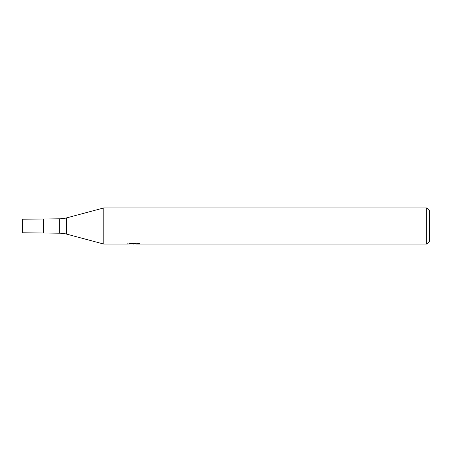 <?xml version="1.0" encoding="UTF-8"?>
<svg xmlns="http://www.w3.org/2000/svg" width="452" height="452" viewBox="0 0 452 452"><rect width="100%" height="100%" fill="white"/><g stroke="black" fill="none" stroke-linecap="round" stroke-linejoin="round"><path stroke-width="0.68" d="M127.922 243.136L127.797 244.08L103.819 244.08L66.681 234.13A27.12 27.12 0 0 0 59.664 233.204L22.6 232.78L22.6 219.22L59.664 218.796A27.12 27.12 0 0 0 66.681 217.87L103.819 207.92L426.688 207.92L429.4 210.632L429.4 241.368L426.688 244.08L135.866 244.08L135.798 243.261M59.664 233.204L59.664 218.796M135.798 243.797L131.848 243.905M133.95 244.08L133.097 244.08M426.688 244.08L426.688 207.92M103.819 244.08L103.819 207.92M127.922 244.04L134.673 243.735L128.893 243.735L130.775 243.261L137.905 243.261L139.973 243.792L135.798 244.069M134.673 243.261L134.673 243.735M43.392 232.78L43.392 219.22M66.681 234.13L66.681 217.87"/></g></svg>
